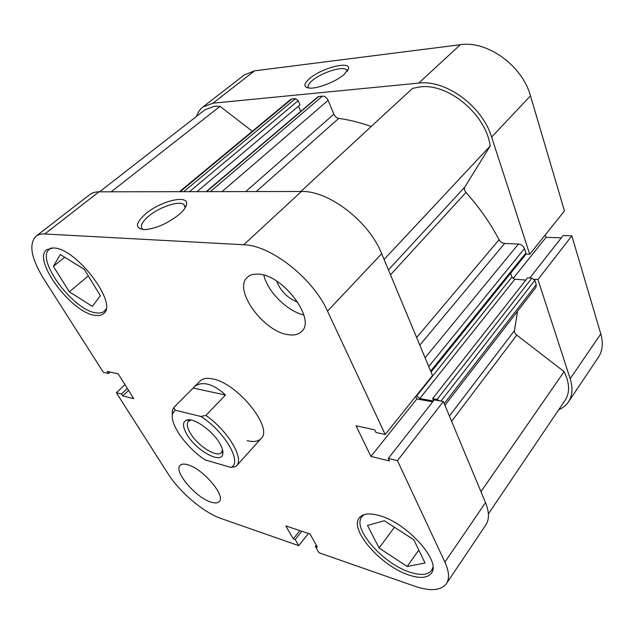 <?xml version="1.0" encoding="UTF-8"?>
<svg xmlns="http://www.w3.org/2000/svg" width="634" height="634" viewBox="0 0 634 634"><rect width="100%" height="100%" fill="white"/><g stroke="black" fill="none" stroke-linecap="round" stroke-linejoin="round"><path stroke-width="0.95" d="M252.332 131.254L220.03 106.353L214.443 106.25L204.948 109.825L99.562 191.825M388.436 269.902L464.825 187.054L490.193 146.002C486.127 114.627 448.381 82.999 420.08 86.906L412.512 88.372L300.833 191.492M371.223 126.499C359.977 122.473 349.152 119.771 338.73 118.4L256.215 191.563M416.649 337.526L499.045 239.739C490.454 223.327 479.439 207.564 465.982 192.435L390.496 274.847M449.403 416.047L514.499 330.56L517.51 311.27M439.497 400.807L437.048 399.396L432.642 398.604L433.545 400.743M433.347 400.997L419.763 398.524L416.411 395.576M206.193 191.65L318.046 96.709L322.508 96.083C324.885 96.146 326.756 97.565 328.127 100.323L333.833 114.199C334.95 116.553 336.583 117.956 338.73 118.4M464.825 187.054C463.993 188.686 464.381 190.485 465.982 192.435M499.045 239.739C500.369 241.958 502.231 243.194 504.632 243.464L419.819 345.126M425.097 357.79L518.446 244.035L504.632 243.464M518.446 244.035C521.314 244.415 523.319 245.929 524.461 248.576L428.75 366.539M430.66 371.112L525.911 253.006L524.461 248.576M525.911 253.006L525.729 254.519L431.049 372.047M416.601 396.012L511.939 277.058L510.639 273.246M511.939 277.058L514.84 279.269L419.763 398.524M525.879 280.046L514.84 279.269M437.048 399.396L531.91 278.128L527.615 277.835L432.642 398.604M531.91 278.128L534.866 280.371L536.261 284.634L535.952 287.384L444.925 405.308M514.499 330.56C514.206 332.097 514.966 333.627 516.773 335.132L451.598 421.309M488.402 513.865L565.243 400.062C570.053 392.557 569.673 383.079 564.109 371.627L516.773 335.132M179.509 191.69L290.665 99.443L291.878 98.959L180.207 191.69M183.733 191.682L295.476 98.627L291.878 98.959M295.476 98.627L298.194 100.687L189.471 191.674M196.992 191.666L300.001 104.911L298.194 100.687M300.698 111.433L298.456 106.211M480.968 491.691L564.109 371.627M384.077 259.457L490.193 146.002M111.204 191.809L220.03 106.353M105.957 309.162L104.38 311.183C102.47 312.816 99.8 313.37 96.36 312.871C73.766 310.977 34.894 259.14 49.515 249.154L51.861 247.934M432.911 567.248L431.596 570.378C427.847 575.078 420.643 575.688 409.992 572.217C382.92 563.784 351.696 528.098 361.919 516.678L364.415 514.531M276.638 281.108C280.64 291.244 287.709 298.281 297.845 302.228M187.759 464.77C184.114 463.7 181.562 463.898 180.111 465.372C173.367 471.165 195.684 497.571 210.868 502.065C214.878 503.38 217.66 503.214 219.229 501.581C226.069 496.002 202.825 468.613 187.759 464.77M258.474 274.157C253.671 273.801 249.962 274.855 247.339 277.32C232.63 289.706 264.101 332.462 288.787 334.752C294.422 335.513 298.725 334.395 301.705 331.392C316.247 319.441 283.049 274.76 258.474 274.157M263.831 275.156C267.548 291.616 287.416 311.365 303.813 314.971M178.939 214.672C167.638 223.485 156.344 228.47 145.067 229.627C134.788 228.819 134.955 223.564 145.582 213.864C160.418 201.081 188.401 194.234 186.562 204.196C186.158 207.144 183.614 210.639 178.939 214.672M185.223 207.722L183.765 204.37C178.74 200.502 159.205 207.167 148.562 216.257C141.556 222.344 139.67 226.718 142.912 229.397L143.308 229.611M53.454 247.957L46.805 249.614C31.779 259.892 71.943 313.347 95.219 315.375C98.769 315.906 101.535 315.336 103.5 313.656C118.732 304.36 76.508 247.926 53.454 247.957M379.267 515.577C369.44 512.843 362.814 513.564 359.391 517.74C348.882 529.477 381.105 566.281 409.025 575.062C420.033 578.691 427.467 578.081 431.326 573.239C441.835 561.669 406.941 522.701 379.267 515.577M247.165 440.63C253.56 442.239 258.181 441.557 261.042 438.577C273.84 428.069 237.021 382.484 212.121 378.831C206.652 377.785 202.666 378.498 200.146 380.979L193.861 387.295C197.15 384.061 201.517 382.976 206.977 384.046C212.945 385.353 219.118 389.014 225.506 395.03L205.899 415.413C228.129 430.882 244.494 458.723 236.45 465.927L235.84 466.521L230.887 467.432C242.87 463.05 224.84 431.477 200.835 416.459L205.899 415.413M308.449 533.487L298.717 545.652L221.052 518.501C203.839 512.684 179.446 491.976 167.923 473.582L116.363 392.739L121.538 393.991L122.79 395.957L133.75 398.627L118.178 373.846L107.241 371.461L108.533 373.489L103.366 372.348L43.738 278.857C31.153 258.363 28.57 244.161 35.972 236.252L89.711 194.646C92.112 192.791 95.211 191.848 98.999 191.825L44.792 233.978C41.115 233.803 38.175 234.556 35.972 236.252M443.34 401.504L397.447 460.664L444.894 562.104L485.525 502.627L443.34 401.504L434.235 399.864L388.285 458.453L397.447 460.664M301.404 191.492C328.61 190.406 369.036 221.393 381.676 253.695L432.499 375.518L385.203 434.488L327.524 311.143C312.998 278.334 270.71 245.152 243.757 244.748L301.404 191.492L98.999 191.825M415.738 396.416L416.847 398.96L432.673 401.853M485.525 502.627C489.305 512.026 489.416 519.452 485.858 524.904L446.368 583.716C449.641 578.691 449.141 571.496 444.894 562.104M446.368 583.716C440.844 590.658 430.248 591.474 414.581 586.165L318.886 552.705L315.391 546.476L317.404 547.174L310.05 534.026L285.847 525.935L293.265 538.852L295.198 539.518L298.717 545.652M385.203 434.488L375.978 432.451L374.749 429.86L356.054 425.779L370.922 456.425L389.466 460.942L388.285 458.453M243.757 244.748L44.792 233.978M124.938 384.608L116.363 392.739M416.847 398.96L370.922 456.425M301.839 531.276L295.198 539.518M299.906 530.634L293.265 538.852M316.342 545.272L315.391 546.476M110.054 372.071L108.533 373.489M128.591 390.417L122.79 395.957M127.355 388.452L121.538 393.991M379.084 548.014L367.522 525.475L384.323 520.712L413.812 539.756L425.042 562.992L407.147 566.495L379.084 548.014L394.435 527.242M407.147 566.495L418.789 550.058M69.328 291.806L53.383 266.351L60.309 254.519L84.274 269.315L100.346 295.737L92.35 306.38L69.328 291.806L88.3 275.941M53.383 266.351L64.692 257.222M309.725 78.442C321.882 67.822 351.387 60.396 348.407 68.979L344.008 74.582C335.79 81.818 316.786 89.109 309.012 88.071C303.306 87.08 303.543 83.87 309.725 78.442M347.091 71.436L346.457 69.772C343.042 65.714 321.478 72.553 312.388 80.447C308.409 83.831 307.205 86.359 308.766 88.031L308.774 88.039M525.951 254.091L529.723 254.282L491.619 137.063C482.411 106.187 445.884 79.48 418.725 83.109L460.268 44.729C487.245 40.354 522.353 65.611 530.476 95.845L491.619 137.063M529.723 254.282L564.474 210.948L530.476 95.845M212.976 103.183L202.928 106.98L244.32 74.931L254.567 70.834L212.976 103.183L418.725 83.109M202.928 106.98C199.987 109.294 197.871 112.408 196.603 116.323M558.712 409.738C562.849 407.963 566.091 405.372 568.421 401.948C572.47 395.767 573.057 388.024 570.18 378.72L537.941 279.539L534.2 279.285M561.304 237.837L546.072 237.306L545.303 234.849M570.18 378.72L600.802 333.896L571.836 235.84L563.103 235.555L529.826 277.985M600.802 333.896C603.386 343.121 602.585 350.927 598.393 357.307L568.421 401.948M254.567 70.834L460.268 44.729M537.941 279.539L571.836 235.84M513.088 278.564L546.072 237.306M219.721 443.372C222.296 447.842 223.319 451.424 222.78 454.118C221.211 464.5 196.072 450.465 186.99 434.552C182.449 426.658 182.37 421.824 186.753 420.041C193.711 417.434 212.652 430.732 219.721 443.372M191.127 420.057L188.409 421.269C186.444 423.647 187.093 427.625 190.366 433.22C197.626 445.884 217.129 458.144 221.464 452.533L222.518 449.752M172.297 416.261L172.353 410.428L173.716 407.599L175.032 410.127L200.835 416.459M193.861 387.295L173.716 407.599M175.032 410.127L172.607 413.851C169.484 424.067 186.475 447.731 205.147 459.919L230.887 467.432M193.172 388.04L225.506 395.03M534.866 280.371L440.971 401.076M444.22 403.612L536.261 284.634M245.738 191.587L333.833 114.199M328.127 100.323L222.011 191.626M318.72 96.439L206.581 191.65M210.322 191.642L322.508 96.083M381.676 253.695L327.524 311.143M104.38 311.183L105.751 309.986M431.596 570.378L432.879 568.516M185.263 207.223L183.765 204.37M185.231 207.667L186.562 204.196M361.919 516.678L363.274 514.919M49.515 249.154L50.966 248.005M347.614 70.683L348.407 68.979M347.091 71.38L346.457 69.772M222.391 450.663L222.78 454.118M261.042 438.577L236.45 465.927M172.607 413.851L172.353 410.428M190.232 420.231L186.753 420.041"/></g></svg>
